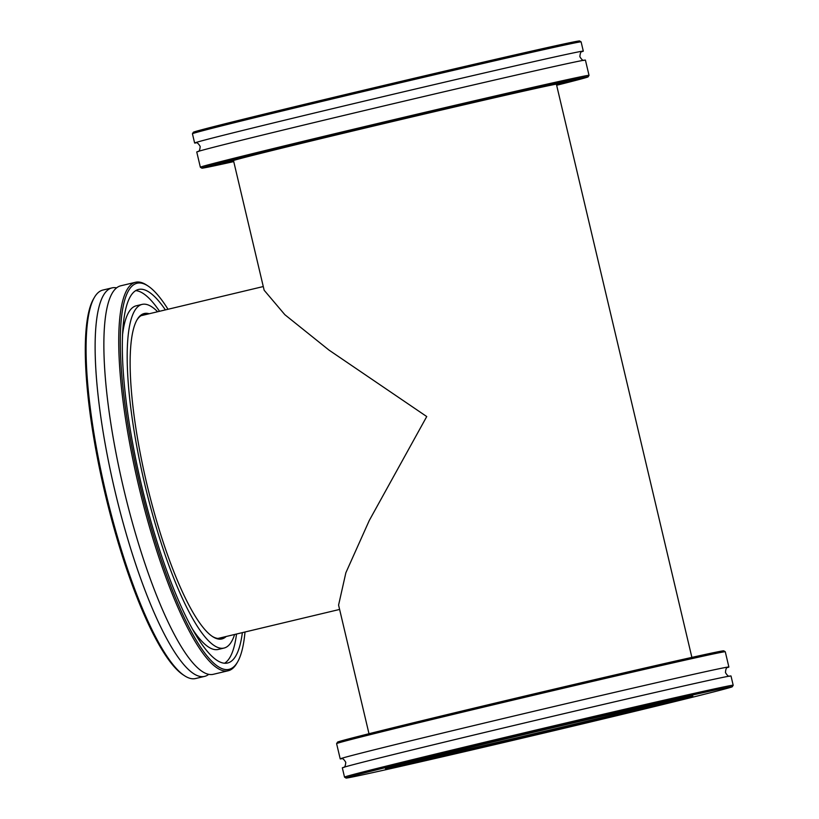 <?xml version="1.0" encoding="UTF-8"?>
<svg xmlns="http://www.w3.org/2000/svg" width="819" height="819" viewBox="0 0 819 819"><rect width="100%" height="100%" fill="white"/><g stroke="black" fill="none" stroke-linecap="round" stroke-linejoin="round"><path stroke-width="1.23" d="M368.99 733.732L338.585 605.098L345.864 572.757L369.277 520.485L426.74 416.554L329.003 350.102L284.869 314.711L264.148 290.233L233.476 160.473M589.025 75.358L585.421 60.115A199.693 1.771 166.7 0 0 347.666 114.537A199.693 1.771 166.7 0 0 196.755 151.986L200.358 167.24A199.693 1.771 -13.3 0 1 200.358 167.24A199.693 1.771 -13.3 0 1 351.269 129.781A199.693 1.771 -13.3 0 1 589.025 75.358A199.693 1.771 -13.3 0 1 589.015 75.379L588.103 76.853A198.464 1.761 166.7 0 0 351.822 130.927A198.464 1.761 166.7 0 0 201.843 168.161A198.464 1.761 166.7 0 0 233.743 161.599M233.569 160.841A167.281 1.484 -13.3 0 1 232.186 160.964A167.281 1.484 -13.3 0 1 358.599 129.607A167.281 1.484 -13.3 0 1 557.749 83.999A167.281 1.484 -13.3 0 1 556.459 84.521M556.644 85.268A198.464 1.761 166.7 0 0 588.103 76.853M192.445 133.732L193.356 132.258A198.464 1.761 -13.3 0 1 343.335 95.055A198.464 1.761 -13.3 0 1 579.617 40.95L581.091 41.861A199.693 1.771 166.7 0 0 343.356 96.304A199.693 1.771 166.7 0 0 192.445 133.732A199.693 1.771 166.7 0 0 192.434 133.753L194.625 143.018A199.693 1.771 166.7 0 0 195.874 142.926M582.145 51.617A199.693 1.771 166.7 0 0 583.302 51.147L581.111 41.882A199.693 1.771 166.7 0 0 581.091 41.861M583.302 51.147A199.693 1.771 166.7 0 0 345.546 105.569A199.693 1.771 166.7 0 0 194.625 143.018M556.613 85.166A192.015 1.71 166.7 0 0 581.828 78.327A192.015 1.71 166.7 0 0 353.224 130.651A192.015 1.71 166.7 0 0 208.108 166.667A192.015 1.71 166.7 0 0 233.722 161.497M556.541 84.859A176.648 1.566 166.7 0 0 566.881 81.859A176.648 1.566 166.7 0 0 356.562 129.996A176.648 1.566 166.7 0 0 223.055 163.135A176.648 1.566 166.7 0 0 233.65 161.189M341.451 758.793A199.693 1.771 -13.3 0 1 340.213 758.885A199.693 1.771 -13.3 0 1 491.124 721.437A199.693 1.771 -13.3 0 1 728.879 667.014A199.693 1.771 -13.3 0 1 727.733 667.485M504.811 739.086A157.913 1.403 -13.3 0 1 692.802 696.048A157.913 1.403 -13.3 0 1 573.474 725.675A157.913 1.403 -13.3 0 1 385.473 768.693A157.913 1.403 -13.3 0 1 504.811 739.086M401.494 764.281A156.675 1.392 166.7 0 0 572.921 724.528A156.675 1.392 166.7 0 0 676.504 699.262M336.609 743.621L337.53 742.147A198.464 1.761 -13.3 0 1 487.51 704.934A198.464 1.761 -13.3 0 1 723.791 650.839L725.265 651.75A199.693 1.771 166.7 0 0 725.265 651.75A199.693 1.771 166.7 0 0 487.52 706.183A199.693 1.771 166.7 0 0 336.609 743.621A199.693 1.771 166.7 0 0 336.609 743.642L340.213 758.885M495.986 740.816A198.464 1.761 166.7 0 0 346.017 778.05A198.464 1.761 166.7 0 0 582.299 723.945A198.464 1.761 166.7 0 0 732.278 686.742A198.464 1.761 166.7 0 0 495.986 740.816M344.533 777.139A199.693 1.771 -13.3 0 1 344.523 777.118A199.693 1.771 -13.3 0 1 495.444 739.67A199.693 1.771 -13.3 0 1 733.189 685.247A199.693 1.771 -13.3 0 1 733.189 685.268L730.998 675.982A199.693 1.771 -13.3 0 0 493.253 730.405A199.693 1.771 -13.3 0 0 342.332 767.853L344.523 777.118L346.017 778.05M135.555 282.268L120.7 285.811A199.693 44.206 76.6 0 0 134.511 530.159A199.693 44.206 76.6 0 0 213.36 674.293L228.214 670.751A199.693 44.206 -103.4 0 1 149.375 526.617A199.693 44.206 -103.4 0 1 135.555 282.268A199.693 44.206 -103.4 0 1 146.529 285.012L147.911 285.913A198.464 43.929 76.6 0 0 150.737 526.023A198.464 43.929 76.6 0 0 237.602 661.926A198.464 43.929 76.6 0 0 245.004 632.002M226.167 636.496A167.281 37.029 -103.4 0 1 212.674 636.65A167.281 37.029 -103.4 0 1 155.815 518.202A167.281 37.029 -103.4 0 1 137.08 319.717A167.281 37.029 -103.4 0 1 149.181 313.759M212.152 636.302A166.359 36.824 76.6 0 0 220.782 638.257A166.359 36.824 76.6 0 0 223.331 637.172M168.018 309.265A198.464 43.929 76.6 0 0 147.911 285.913M184.613 675.788L183.231 674.887A198.464 43.929 -103.4 0 1 115.766 534.367A198.464 43.929 -103.4 0 1 93.54 298.874L94.369 297.451A199.693 44.206 76.6 0 0 116.738 534.397A199.693 44.206 76.6 0 0 184.613 675.788A199.693 44.206 76.6 0 0 195.577 678.531L204.617 676.381A199.693 44.206 76.6 0 0 208.743 674.334M116.564 287.858A199.693 44.206 76.6 0 0 111.957 287.899L102.918 290.049A199.693 44.206 76.6 0 0 94.369 297.451M111.957 287.899A199.693 44.206 76.6 0 0 125.768 532.248A199.693 44.206 76.6 0 0 204.617 676.381M165.377 309.899A192.015 42.506 76.6 0 0 138.503 289.455A192.015 42.506 76.6 0 0 151.791 524.406A192.015 42.506 76.6 0 0 227.6 663.001A192.015 42.506 76.6 0 0 242.363 632.637M224.58 663.226A192.015 42.506 76.6 0 0 236.537 634.019M157.637 311.742A176.648 39.107 76.6 0 0 142.066 304.402L136.241 305.794A176.648 39.107 76.6 0 0 122.502 335.063M142.066 304.402A176.648 39.107 76.6 0 0 154.289 520.556A176.648 39.107 76.6 0 0 224.037 648.054A176.648 39.107 76.6 0 0 234.613 634.479M192.731 629.524A176.648 39.107 76.6 0 0 218.212 649.447L224.037 648.054M159.551 311.281A192.015 42.506 76.6 0 0 135.698 290.622M237.602 661.926L236.773 663.349A199.693 44.206 -103.4 0 1 228.214 670.751M146.355 314.435A166.359 36.824 76.6 0 0 143.581 314.619A166.359 36.824 76.6 0 0 136.773 320.26M218.008 638.441L339.609 609.438M691.881 657.401L556.377 84.142M141.022 315.704L263.278 286.548M584.377 60.196C583.2 60.964 581.705 59.787 579.872 56.685C580.149 53.061 580.958 51.341 582.329 51.536L582.329 51.536M195.68 142.936L195.669 142.936C196.847 142.168 198.352 143.345 200.174 146.447C199.908 150.061 199.089 151.771 197.717 151.597M566.728 81.204L566.881 81.859M222.901 162.479L223.055 163.135M201.843 168.161L200.368 167.25M343.304 767.464C344.666 767.659 345.485 765.939 345.761 762.315C343.908 759.203 342.403 758.025 341.257 758.803M727.907 667.403L727.907 667.403C726.545 667.209 725.726 668.928 725.46 672.553C727.282 675.655 728.787 676.832 729.964 676.064M728.879 667.014L725.276 651.76M732.278 686.742L733.189 685.268"/></g></svg>

